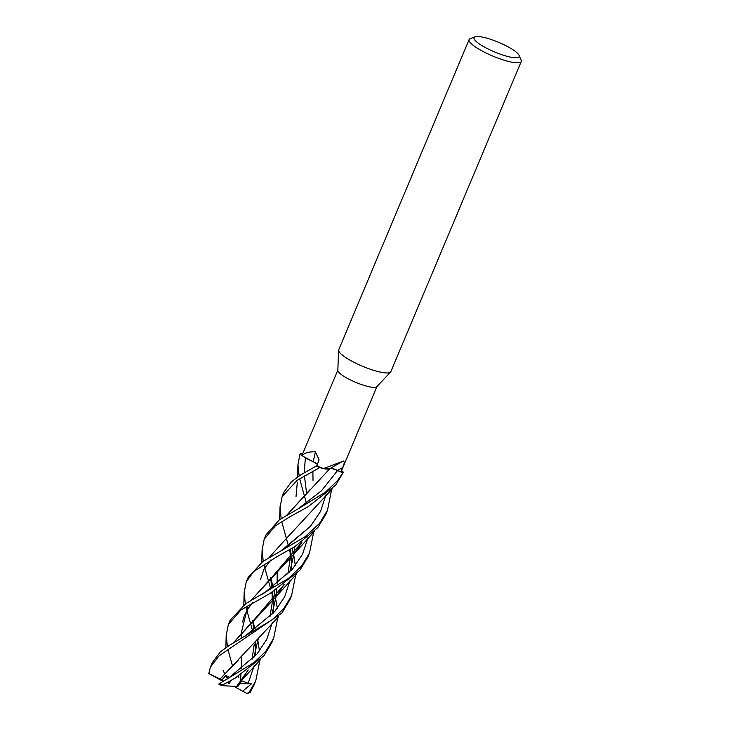 <?xml version="1.0" encoding="UTF-8"?>
<svg xmlns="http://www.w3.org/2000/svg" width="730" height="730" viewBox="0 0 730 730"><rect width="100%" height="100%" fill="white"/><g stroke="black" fill="none" stroke-linecap="round" stroke-linejoin="round"><path stroke-width="1.09" d="M263.202 561.27L262.134 549.818L264.187 539.224L275.283 525.91L290.403 516.466L308.106 506.73L335.654 485.112L343.428 472.182A23.515 5.01 -157.2 0 1 342.799 472.821L334.687 469.28M519.085 55.352L521.12 60.015A28.269 6.022 -157.2 0 1 521.238 61.493L390.86 371.643A28.269 6.022 -157.2 0 1 390.596 372.045L376.79 386.699A21.206 4.517 -157.2 0 1 374.417 387.384A21.206 4.517 -157.2 0 1 352.252 380.814A21.206 4.517 -157.2 0 1 337.817 370.311L338.629 350.199A28.269 6.022 -157.2 0 1 338.738 349.725L469.107 39.575A28.269 6.022 -157.2 0 1 470.248 38.635L474.993 36.819A24.501 5.22 -157.2 0 1 476.982 36.5A24.501 5.22 -157.2 0 1 501.054 43.38A24.501 5.22 -157.2 0 1 519.085 55.352A24.501 5.22 -157.2 0 1 516.21 57.779A24.501 5.22 -157.2 0 1 487.403 48.636A24.501 5.22 -157.2 0 1 474.993 36.819M341.211 462.209L329.695 468.715A18.743 3.997 -157.2 0 1 328.692 469.034A18.743 3.997 -157.2 0 1 323.463 468.596L342.644 461.351C344.77 460.931 344.724 463.039 342.498 467.656L340.755 471.845A21.206 4.517 -157.2 0 0 341.312 471.27L376.917 386.553M390.596 372.045A28.269 6.022 -157.2 0 1 387.429 372.957A28.269 6.022 -157.2 0 1 357.873 364.206A28.269 6.022 -157.2 0 1 338.629 350.199M521.238 61.493A28.269 6.022 -157.2 0 1 517.807 62.807A28.269 6.022 -157.2 0 1 487.248 53.582A28.269 6.022 -157.2 0 1 469.107 39.575M330.261 468.386A6.771 1.442 -157.2 0 1 337.643 470.403L340.755 471.845M342.644 461.351L343.465 461.022M323.463 468.596A21.206 4.517 -157.2 0 1 323.381 468.56A21.206 4.517 -157.2 0 1 316.82 465.813L319.065 459.781L315.406 451.843A398.854 176.35 136.4 0 1 313.143 461.67A18.743 3.997 -157.2 0 1 308.827 459.635A18.743 3.997 -157.2 0 1 302.211 455.693C304.483 452.883 308.881 451.596 315.406 451.843M343.465 472.219A23.561 5.019 -157.2 0 1 342.835 472.839L337.525 480.659L325.425 492.175L298.114 508.856L321.483 490.77L337.607 470.448L342.799 472.821A23.515 5.01 -157.2 0 0 343.428 472.182L341.576 470.631M329.914 468.587L328.692 469.034M331.703 468.496L337.607 470.448C333.847 468.769 331.301 468.131 329.978 468.496M317.395 464.371L313.143 461.679A6.771 1.442 -157.2 0 1 317.413 464.326M302.211 455.684L300.094 453.932L302.211 455.684A21.206 4.517 -157.2 0 1 302.202 455.675A21.206 4.517 -157.2 0 1 302.22 454.836L337.826 370.128M281.132 518.537L280.055 507.177L282.163 496.464L297.201 480.303L319.658 467.62L323.426 468.578L319.74 467.638A23.515 5.01 -157.2 0 1 316.181 466.068L317.523 465.311M316.72 465.767L316.181 466.068A23.515 5.01 -157.2 0 0 319.74 467.638L323.381 468.56M313.216 461.725L308.827 459.635M302.521 454.124L300.733 453.293A23.515 5.01 -157.2 0 0 300.094 453.932A23.515 5.01 -157.2 0 1 300.733 453.293L300.687 453.275A23.561 5.019 -157.2 0 0 300.057 453.896L302.202 455.675M329.951 468.569L325.151 468.897L329.951 468.569L286.872 515.061L309.821 489.903M331.438 468.459L330.124 468.468M313.115 461.707L303.361 456.487L313.152 461.679M295.705 574.948L291.553 595.726L283.769 608.528L271.998 619.962L229.211 645.439L220.223 651.981L212.311 662.639L210.441 667.092L219.091 655.814L281.88 613.045L289.801 599.887M223.015 681.355L208.771 673.489L210.432 667.092M292.1 548.285L293.606 554.572M293.615 554.599L293.779 555.357M293.788 555.411L295.331 565.604M291.151 556.023L289.536 549.809M288.405 545.739L281.899 522.233M277.82 617.598L273.622 638.376L265.793 651.297L254.213 662.429L218.735 684.074A22.146 4.718 -157.2 0 0 221.382 685.452L222.449 685.689L222.778 684.941L235.215 678.042L263.913 655.777L271.825 642.655L273.54 638.567M270.556 577.594L273.029 586.528M274.252 590.971L277.354 608.345M273.23 598.874L271.697 592.486M270.547 588.417L264.397 566.307M264.379 566.261L264.032 564.883M238.354 676.272L238.701 677.759M232.496 665.933L228.125 650.147M227.404 646.561L226.19 635.319L228.39 624.396L241 609.952L270.054 593.426L299.857 570.276L307.622 557.483L309.52 552.966L301.7 565.896L288.578 578.37L245.873 603.591L230.187 620.117L228.39 624.396M313.654 532.207L309.52 552.975M306.381 503.043L299.848 479.5M299.136 475.878L297.931 464.654L300.057 453.896M245.353 603.938L244.148 592.587L246.266 581.856L253.757 571.481L276.953 556.689L294.838 546.624L317.778 527.644L325.598 514.723L327.35 510.553M331.639 489.52L327.487 510.243L319.576 523.364L305.14 536.696L262.791 561.553L248.109 577.466L246.266 581.856M252.571 620.281L255.199 629.178M257.717 639.872L257.909 640.894M257.918 640.94L259.442 651.032M259.898 660.194L255.746 680.898L248.903 692.679L246.74 693.363M247.388 693.5L250.262 692.405L254.022 685.005M252.671 631.076L246.457 608.957M246.448 608.93L246.12 607.497M220.177 679.046L208.625 673.48M228.189 678.407L226.063 675.296L221.893 679.949L220.104 679L278.559 616.841M271.815 614.788L276.077 596.748L276.752 589.429L276.077 596.702M277.117 583.334L277.227 572.165L277.108 583.343M220.104 679L238.117 660.513M271.77 614.842L276.059 596.766M228.882 677.905L256.896 654.144L266.769 639.352L272.29 622.58M273.367 613.118L273.495 609.431M273.495 609.313L273.303 600.087M273.303 600.069L272.564 591.984M271.916 587.376L270.757 579.018L271.761 587.495M228.864 678.207L228.234 678.38L228.864 678.207M226.382 679.493L228.499 678.216M298.114 508.856L279.49 519.678L266.085 534.716L264.187 539.224M337.607 470.448L342.835 472.839M240.298 681.181L240.964 674.766M241.247 668.771L241.338 657.411L241.238 668.78M251.056 600.334L294.591 553.34L302.028 542.007M312.878 471.334L313.024 480.34M240.279 681.19L240.955 674.775M241.165 638.495L241.448 632.308L247.935 605.809M251.102 600.306L272.691 576.408L301.992 542.034M264.452 592.888L292.557 568.989L302.567 554.18L308.096 537.371M306.6 493.37L304.437 475.996M304.237 472.784L305.368 457.746M247.114 693.564L242.679 691.173L251.613 683.718L248.163 683.353L241.831 680.834L237.934 686.401L236.666 686.401L248.218 670.003M291.243 533.229L332.314 488.826M253.912 657.365L258.146 639.325L253.885 657.392M248.163 683.353L254.323 665.258L248.163 683.353M255.482 655.722L255.591 651.972L255.482 655.722M255.591 651.863L255.327 642.811L255.591 651.863M252.772 621.668L253.903 630.154M282.401 550.21L310.569 526.211L320.543 511.42L326.054 494.611L320.543 511.42L310.569 526.211L280.083 551.652M248.273 669.967L236.666 686.41L222.449 685.689M269.014 557.611L290.631 533.803M233.107 643.084L254.852 618.949L284.143 584.548L276.606 596.072L296.553 574.054M289.728 572.11L293.935 554.198M289.774 572.055L293.962 554.161L294.719 546.697L293.971 554.116M244.158 636.889L274.726 611.576L284.673 596.784L290.202 580.021M291.297 570.404L291.462 566.69M291.462 566.608L291.261 557.483M291.261 557.446L290.421 549.279M316.391 465.95L300.55 474.993L291.452 481.818L284.043 491.983L282.163 496.464M316.181 466.068L316.172 466.068A23.561 5.019 -157.2 0 0 319.658 467.62M226.473 676.071L229.786 677.239M233.053 643.121L276.606 596.072M221.893 679.949L223.489 681.09M231.319 680.232L228.992 683.745L228.344 681.884M227.331 678.946L226.063 675.296M242.679 691.173L234.084 686.51M251.613 683.718L239.86 683.736M224.63 673.744L223.079 670.186M228.8 681.637L228.992 683.745M337.643 470.403A397.001 340.536 121.2 0 1 342.498 467.656M222.778 684.941A23.561 5.019 -157.2 0 1 219.511 683.307M250.262 692.405A23.561 5.019 -157.2 0 1 248.903 692.679M291.544 595.735L289.71 600.115M255.746 680.898L253.876 685.351M280.065 506.529L279.626 519.587M272.18 592.212L272.126 603.4L269.936 616.686M228.335 678.289L228.873 677.905M242.597 621.969L244.112 616.284L248.3 608.163L252.772 602.752M301.599 542.308L296.8 550.274M264.57 592.806L261.906 594.421M244.176 592.03L243.802 604.987M294.591 553.34L314.484 531.349M254.286 644.052L252.042 659.236M247.798 670.304L243.19 677.969M260.537 579.31L264.023 569.117L270.721 560.001M240.827 681.209L260.546 659.546M262.143 549.243L261.678 562.328M290.056 549.498L290.212 558.66L287.839 574.045M283.733 584.83L279.152 592.559M226.209 634.726L225.871 647.565M297.95 464.043L297.603 476.882M297.32 482.165L296.015 496.528M218.626 684.056L221.345 685.47"/></g></svg>
